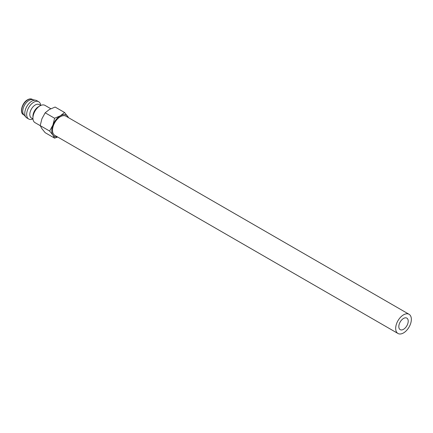 <?xml version="1.0" encoding="UTF-8"?>
<svg xmlns="http://www.w3.org/2000/svg" width="433" height="433" viewBox="0 0 433 433"><rect width="100%" height="100%" fill="white"/><g stroke="black" fill="none" stroke-linecap="round" stroke-linejoin="round"><path stroke-width="0.65" d="M50.802 108.732L44.967 105.365A9.97 5.759 120 0 0 39.982 105.858L38.418 106.767A7.756 4.476 120 0 0 32.93 116.266L32.93 118.074A9.97 5.759 120 0 0 34.997 122.636L40.215 125.651M29.796 114.453A7.756 4.476 120 0 0 31.403 118.003L32.973 118.907A9.97 5.759 120 0 1 28.73 119.021A9.97 5.759 120 0 1 26.662 114.453A9.97 5.759 120 0 1 31.019 104.418A9.97 5.759 120 0 1 38.699 101.75A9.97 5.759 120 0 1 40.729 105.473L39.159 104.569A7.756 4.476 120 0 0 33.184 106.648A7.756 4.476 120 0 0 29.796 114.453M38.699 101.75L36.821 100.662A9.97 5.759 120 0 0 35.744 100.267A9.97 5.759 120 0 0 28.508 104.039A9.97 5.759 120 0 0 24.784 113.37A9.97 5.759 120 0 0 25.969 117.202A9.97 5.759 120 0 0 26.851 117.933L28.73 119.021M35.744 100.267L32.491 99.639A8.866 5.12 120 0 0 26.056 102.994A8.866 5.12 120 0 0 22.749 111.286A8.866 5.12 120 0 0 23.799 114.691L25.969 117.202M68.647 117.754L64.56 112.493L60.355 115.811L54.607 118.241L52.891 125.094L49.633 131.064L52.891 135.047L54.607 138.143L57.692 137.023M68.43 117.635A12.189 7.036 120 0 0 67.819 116.477A12.189 7.036 120 0 0 60.355 115.811A12.189 7.036 120 0 0 52.891 125.094A12.189 7.036 120 0 0 51.738 130.739A12.189 7.036 120 0 0 52.891 135.047A12.189 7.036 120 0 0 57.351 136.823M54.607 138.143L45.178 132.698L41.92 128.715L40.204 125.619L41.92 118.761L45.178 112.797L49.384 109.479L55.132 107.048L64.56 112.493M397.976 333.48L54.812 135.356A11.079 6.398 -60 0 1 52.517 130.284A11.079 6.398 -60 0 1 57.356 119.135A11.079 6.398 -60 0 1 65.892 116.168L409.055 314.288A11.079 6.398 120 0 0 400.52 317.259A11.079 6.398 120 0 0 395.681 328.409A11.079 6.398 120 0 0 397.976 333.48A11.079 6.398 120 0 0 406.511 330.514A11.079 6.398 120 0 0 411.35 319.359A11.079 6.398 120 0 0 409.055 314.288M408.216 321.172A6.647 3.837 -60 0 1 405.315 327.862A6.647 3.837 -60 0 1 400.189 329.643A6.647 3.837 -60 0 1 398.815 326.601A6.647 3.837 -60 0 1 401.716 319.911A6.647 3.837 -60 0 1 406.841 318.125A6.647 3.837 -60 0 1 408.216 321.172M45.178 112.797L54.607 118.241M40.204 125.619L49.633 131.064M39.982 105.858A9.97 5.759 120 0 0 32.93 118.074M23.485 114.713C19.247 112.694 22.213 102.583 27.588 99.763C29.384 98.751 30.97 98.616 32.351 99.357A8.866 5.12 120 0 0 27.918 99.801A8.866 5.12 120 0 0 21.65 110.653A8.866 5.12 120 0 0 23.485 114.713L24.145 115.091M32.351 99.357L33.005 99.742"/></g></svg>
